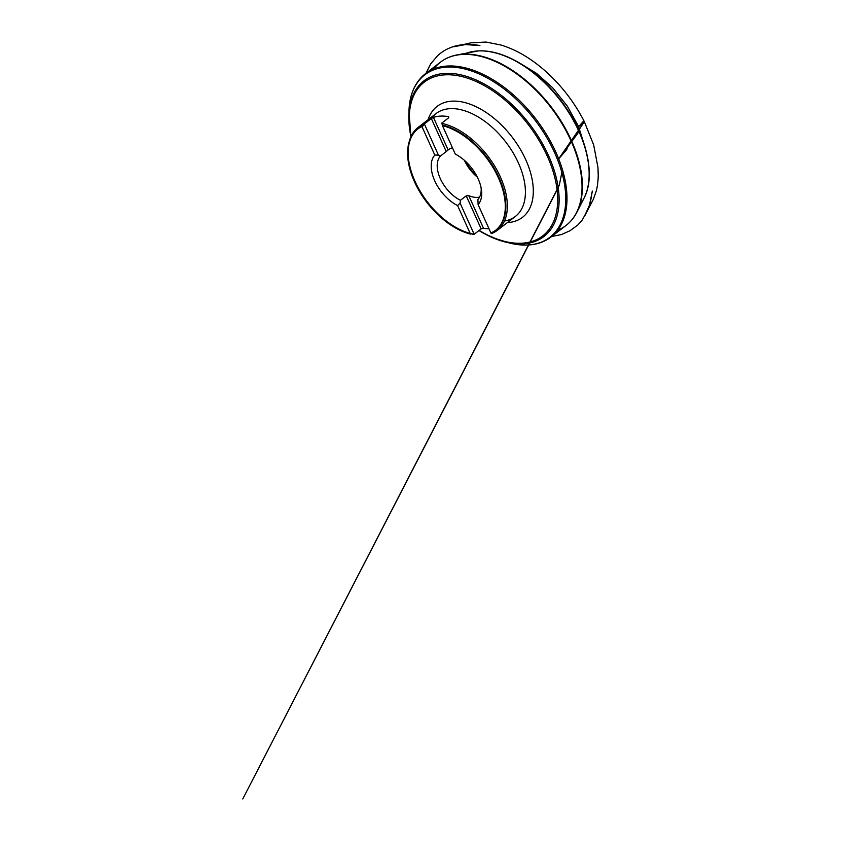 <?xml version="1.0" encoding="UTF-8"?>
<svg xmlns="http://www.w3.org/2000/svg" width="841" height="841" viewBox="0 0 841 841"><rect width="100%" height="100%" fill="white"/><g stroke="black" fill="none" stroke-linecap="round" stroke-linejoin="round"><path stroke-width="1.26" d="M441.809 123.385A64.936 37.803 52.4 0 1 497.977 172.006A64.936 37.803 52.4 0 1 497.304 230.339A64.936 37.803 52.4 0 1 491.543 233.546L491.039 232.883A63.874 37.183 -127.6 0 0 495.969 230.024A63.874 37.183 -127.6 0 0 496.926 173.214A63.874 37.183 -127.6 0 0 442.345 125.036L441.767 123.112L448.758 117.719L448.61 116.636A64.936 37.803 -127.6 0 0 440.61 116.1A64.936 37.803 -127.6 0 0 433.43 117.362L448.148 149.961L446.245 151.569L431.338 118.539L433.43 117.362M479.57 197.099A28.752 16.736 -127.6 0 1 468.773 195.648L483.501 228.258A64.936 37.803 -127.6 0 0 489.031 228.815M483.501 228.258L481.157 228.868L474.156 234.25L460.09 203.091L457.599 205.572A33.009 19.217 52.4 0 1 434.765 180.868A33.009 19.217 52.4 0 1 434.808 155.08L421.94 126.581L422.96 125.95A63.874 37.183 -127.6 0 0 418.03 128.81A63.874 37.183 -127.6 0 0 417.073 185.619A63.874 37.183 -127.6 0 0 471.664 233.798L470.466 234.071L457.599 205.572M471.664 233.798L474.156 234.25M434.808 155.08L438.413 155.091L424.348 123.932L422.96 125.95M424.348 123.932L431.338 118.539M491.543 233.546L491.039 232.883M478.098 204.605L490.965 233.104A63.874 37.183 52.4 0 0 495.423 230.445A63.874 37.183 52.4 0 0 496.568 174.013A63.874 37.183 52.4 0 0 442.429 125.614L455.296 154.113A33.009 19.217 52.4 0 1 481.42 189.709A33.009 19.217 52.4 0 1 478.098 204.605L477.898 199.454A28.752 16.736 52.4 0 0 481.115 187.932M472.547 234.408L473.567 234.397A64.936 37.803 52.4 0 1 471.349 233.872M442.345 125.036L442.429 125.614M481.157 228.868L466.24 195.848L460.479 200.284L460.09 203.091M468.773 195.648L466.24 195.848M438.413 155.091L440.484 156.006L446.245 151.569M452.458 147.816A28.752 16.736 -127.6 0 0 448.505 149.666A28.752 16.736 -127.6 0 0 448.148 149.961M470.466 234.071A63.874 37.183 52.4 0 1 416.337 185.661A63.874 37.183 52.4 0 1 417.483 129.23A63.874 37.183 52.4 0 1 421.94 126.581M460.479 200.284A28.752 16.736 52.4 0 1 440.306 178.618A28.752 16.736 52.4 0 1 440.484 156.006M477.341 177.136A28.752 16.736 52.4 0 1 464.4 160.337M520.495 63.559L536.463 73.335L552.579 87.674L567.265 106.019L578.503 126.423L577.599 127.821L583.496 121.209L584.064 122.208L558.676 158.844L566.54 149.877L567.812 146.818L576.894 134.581C578.871 132.447 578.177 130.155 579.533 129.062L584.306 121.598C583.212 120.652 583.002 122.134 582.477 122.534L581.457 123.837C581.226 123.911 580.469 125.687 578.503 126.423L585.231 147.617M504.495 220.994A64.936 37.803 -127.6 0 0 515.375 216.431A64.936 37.803 -127.6 0 0 512.737 152.2A64.936 37.803 -127.6 0 0 450.313 108.636A64.936 37.803 -127.6 0 0 436.132 113.524A64.936 37.803 -127.6 0 0 431.391 118.518M409.21 141.656A64.936 37.803 52.4 0 1 418.061 127.443A64.936 37.803 52.4 0 1 423.822 124.237M505.336 56.189A94.665 55.107 52.4 0 1 588.5 164.163M579.922 204.584A95.874 55.811 -127.6 0 0 583.99 198.255A95.874 55.811 -127.6 0 0 563.344 104.526A95.874 55.811 -127.6 0 0 478.256 50.933A95.874 55.811 -127.6 0 0 471.233 51.837A95.874 55.811 -127.6 0 0 464.074 54.15M447.338 58.029A102.865 59.879 52.4 0 1 455.896 55.138A102.865 59.879 52.4 0 1 463.433 54.181A102.865 59.879 52.4 0 1 554.724 111.674A102.865 59.879 52.4 0 1 576.873 212.237A102.865 59.879 52.4 0 1 571.891 219.764M557.783 230.171A103.001 59.953 -127.6 0 0 566.098 225.409A103.001 59.953 -127.6 0 0 550.75 107.217A103.001 59.953 -127.6 0 0 440.411 62.202A103.001 59.953 -127.6 0 0 433.683 69.015M415.118 86.213A103.001 59.953 52.4 0 1 425.367 73.777A103.001 59.953 52.4 0 1 535.717 118.802A103.001 59.953 52.4 0 1 551.055 236.994A103.001 59.953 52.4 0 1 536.411 243.722M508.689 242.797A102.518 59.679 -127.6 0 0 510.908 243.343A102.518 59.679 -127.6 0 0 527.517 245.004A102.518 59.679 -127.6 0 0 527.055 110.455A102.518 59.679 -127.6 0 0 408.968 110.97A102.518 59.679 -127.6 0 0 408.936 113.262M410.934 136.463A98.26 57.199 52.4 0 1 408.831 115.459A98.26 57.199 52.4 0 1 522.019 114.954A98.26 57.199 52.4 0 1 522.461 243.922A98.26 57.199 52.4 0 1 506.534 242.324A98.26 57.199 52.4 0 1 478.96 230.55M479.149 230.402A97.051 56.494 -127.6 0 0 521.504 243.238A97.051 56.494 -127.6 0 0 547.228 156.016A97.051 56.494 -127.6 0 0 445.457 74.817A97.051 56.494 -127.6 0 0 411.133 136.053M428.101 119.706A69.992 40.746 52.4 0 1 452.353 101.141A69.992 40.746 52.4 0 1 525.709 159.611A69.992 40.746 52.4 0 1 507.344 222.613M465.714 161.525A29.277 17.041 -127.6 0 0 476.521 175.569M491.512 233.588L497.304 230.339L515.375 216.431M408.232 145.693L411.596 135.149L418.061 127.443L436.132 113.524M478.928 230.571L492.858 237.793L510.908 243.343C516.805 244.72 522.45 245.288 527.833 245.036C536.852 244.594 544.59 241.914 551.055 236.994L566.098 225.409C570.566 221.95 574.161 217.556 576.873 212.237L583.99 198.255C597.52 173.183 584.264 126.728 554.86 93.141C532.279 66.565 501.846 49.535 478.455 50.912L455.896 55.138C450.061 56.41 444.9 58.754 440.411 62.202L425.367 73.777C415.012 82.05 409.535 94.444 408.968 110.97L410.923 136.494M418.03 128.81L417.483 129.23M495.969 230.024L495.423 230.445M561.862 172.458L559.307 185.188L242.776 798.95L557.11 189.866M426.019 73.283L430.655 63.916L437.373 55.969C440.842 52.647 444.763 50.061 449.157 48.189L452.311 46.949C460.395 44.153 469.593 43.69 479.896 45.551L465.273 44.584L453.614 46.791L470.992 42.817L486.024 42.05L500.868 45.004C515.764 49.482 530.419 58.018 544.852 70.612C561.189 85.109 574.34 102.108 584.306 121.598L593.683 144.978L597.962 167.464L598.224 175.128C598.256 178.639 597.615 186.439 596.111 191.548L593.168 199.695L584.369 216.568L590.224 203.396L592.316 191.075L589.015 207.464L582.277 220.016L577.893 224.925L570.156 230.665L561.441 234.555L551.707 236.489"/></g></svg>
